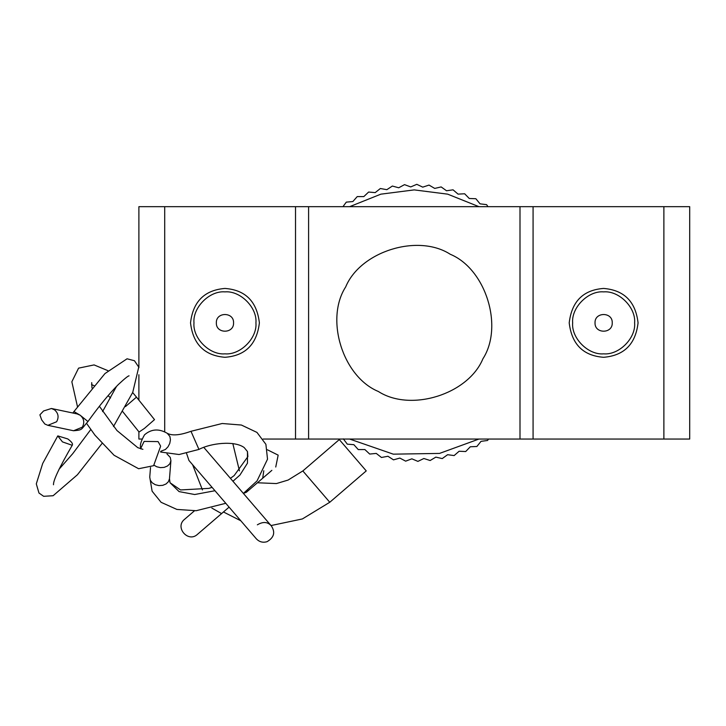 <?xml version="1.0" encoding="UTF-8"?>
<svg xmlns="http://www.w3.org/2000/svg" width="726" height="726" viewBox="0 0 726 726"><rect width="100%" height="100%" fill="white"/><g stroke="black" fill="none" stroke-linecap="round" stroke-linejoin="round"><path stroke-width="1.09" d="M638.063 322.861C635.604 344.133 624.133 355.604 603.633 357.292C583.205 355.785 571.734 344.305 569.211 322.861C571.734 301.417 583.205 289.946 603.633 288.44C624.133 290.119 635.604 301.599 638.063 322.861M259.382 322.861C256.859 344.305 245.388 355.785 224.951 357.292C204.46 355.604 192.989 344.133 190.53 322.861C192.989 301.599 204.46 290.119 224.951 288.44C245.388 289.946 256.859 301.417 259.382 322.861M138.893 439.048L141.978 439.048L138.893 439.048L138.893 431.788M164.711 206.674L138.893 206.674L164.711 206.674L164.711 432.024L164.711 206.674L663.882 206.674L663.882 439.048L689.7 439.048L663.882 439.048L663.882 206.674L689.7 206.674L689.7 439.048M138.893 206.674L138.893 367.674M138.893 374.743L138.893 400.135M263.111 439.048L663.882 439.048M689.7 206.674L663.882 206.674M612.245 322.861C612.717 333.96 594.558 333.96 595.03 322.861C594.558 311.763 612.717 311.763 612.245 322.861M634.615 322.861C636.003 338.189 618.969 355.232 603.633 353.843C588.305 355.232 571.271 338.189 572.651 322.861C571.271 307.534 588.305 290.491 603.633 291.879C618.969 290.491 636.003 307.534 634.615 322.861M233.563 322.861C234.035 333.96 215.876 333.96 216.348 322.861C215.876 311.763 234.035 311.763 233.563 322.861M255.933 322.861C257.322 338.189 240.279 355.232 224.951 353.843C209.623 355.232 192.59 338.189 193.969 322.861C192.59 307.534 209.623 290.491 224.951 291.879C240.279 290.491 257.322 307.534 255.933 322.861M343.334 438.867L347.3 444.158L353.871 444.684L358.263 449.594L364.869 449.548L369.697 454.059L376.259 453.414L381.449 457.48L387.947 456.264L393.501 459.857L399.835 458.07L405.662 461.155L411.851 458.823L417.922 461.382L423.875 458.505L430.146 460.52L435.827 457.126L442.252 458.578L447.606 454.703L454.131 455.574L459.122 451.245L465.711 451.536L470.294 446.78L476.882 446.49L481.029 441.344L487.563 440.473L488.525 439.048M487.972 206.674L486.592 204.65L480.049 203.834L475.857 198.724L469.277 198.488L464.649 193.769L458.07 194.123L453.06 189.831L446.517 190.756L441.154 186.927L434.72 188.424L429.039 185.085L422.759 187.145L416.806 184.322L410.725 186.927L404.527 184.64L398.728 187.78L392.367 186.047L386.849 189.677L380.36 188.515L375.188 192.626L368.626 192.045L363.826 196.592L357.237 196.592L352.863 201.547L346.302 202.127L342.953 206.674M378.346 391.477C410.689 412.323 468.188 394.363 482.908 358.807C503.762 326.473 485.794 268.974 450.238 254.254C417.904 233.4 360.405 251.359 345.685 286.915C324.831 319.259 342.79 376.758 378.346 391.477M257.412 482.772L276.425 483.57L288.104 480.058L302.824 470.938L329.776 502.265L302.842 470.947L339.296 439.584L366.24 470.902L339.296 439.584M44.84 424.02L41.681 419.882L39.894 414.845L43.569 410.97L51.428 408.493L54.468 409.8C58.37 413.167 59.087 417.151 56.628 421.752L47.88 425.327L44.84 424.02M67.781 438.931C71.82 441.943 73.253 444.049 72.092 445.247L62.454 441.889L57.79 435.899L67.781 438.931M53.488 484.732L53.497 484.759C53.134 480.567 59.45 467.29 72.446 444.92L72.092 445.247M211.847 508.082L221.584 513.591L197.69 534.145L229.089 507.138M263.792 470.747L262.694 478.234L271.86 470.348L246.377 492.264L247.82 490.005M140.926 448.958L140.871 448.123C139.61 445.809 140.817 441.381 144.501 434.838C151.289 428.948 158.867 428.431 167.234 433.286C172.071 435.945 179.975 435.273 190.983 431.298L222.192 423.503L241.395 425.037L256.959 432.415L265.897 444.321L267.522 459.168L257.031 480.93L243.391 493.417L246.377 492.264M154.157 465.266L156.707 466.754L160.392 467.635L164.176 467.372L167.497 466.001L169.857 463.732L170.919 460.72L170.256 457.398L166.953 453.904M125.444 406.614L136.488 397.14L154.511 419.628L144.41 428.431L139.074 432.024L122.658 411.533M295.518 206.674L295.518 439.048M308.595 206.674L308.595 439.048M519.997 206.674L519.997 439.048M533.075 206.674L533.075 439.048M72.863 413.012L73.943 411.56L80.159 415.218L87.964 421.543C80.45 429.901 83.29 429.865 73.571 430.754L82.319 427.169C84.779 422.577 84.053 418.593 80.159 415.218L77.119 413.911L51.428 408.493M225.777 503.3L196.192 510.714L176.881 509.425L161.099 502.31L152.115 491.193L149.747 477.127L150.291 480.176L152.233 482.817L155.273 484.714L158.958 485.594L162.742 485.34L166.054 483.97L168.414 481.692L169.467 478.842L170.919 460.72M190.983 431.298L198.942 449.421C210.613 443.169 234.471 440.328 244.19 447.561L247.466 451.554L247.466 463.161L239.925 475.085L232.937 481.256M214.978 490.731L194.695 494.524L179.068 491.593L170.02 482.708M167.261 433.295L169.911 436.48L170.438 439.765L169.775 443.386L168.024 446.789L165.437 449.467L160.673 451.318M140.871 448.123L144.12 441.408L158.077 441.599L160.528 445.9M349.633 206.674L380.86 194.169L414.247 189.894L447.67 194.151L478.96 206.674M478.96 439.048L439.502 453.423L393.292 454.158L349.633 439.048M239.444 470.884L232.819 443.532M366.24 470.902L329.776 502.265L302.379 518.945L271.034 525.551M240.814 520.778L223.463 511.975M202.454 489.932L192.59 464.704M73.571 430.754L47.88 425.327M73.943 411.56L104.971 373.563L127.059 358.789L134.446 360.731L138.757 367.111L132.749 392.339L113.465 426.561M102.003 443.522L77.41 474.768L53.125 495.722L43.642 496.303L38.977 493.018L36.3 483.861L42.716 463.433L57.79 435.899M87.964 421.543C99.063 406.052 109.163 393.737 118.265 384.608C124.554 378.727 128.157 375.805 129.074 375.841L129.046 375.85M116.568 386.323L102.547 411.606M90.759 429.565L72.691 453.723L58.942 469.368M188.969 460.493L256.305 538.783C259.3 541.95 262.885 542.912 267.068 541.678C274.101 537.53 275.517 532.267 271.315 525.878L203.861 447.452M257.358 524.825C263.075 521.431 267.722 521.785 271.315 525.878M186.582 453.423L188.96 460.484M194.45 510.823L184.531 519.353C174.494 527.248 188.134 543.112 197.445 534.363M275.744 467.018L278.167 455.138L267.422 449.793M149.747 477.1L150.518 467.535M212.083 487.364L208.879 488.371L180.538 489.941L170.02 482.726L169.476 478.688M230.414 478.325L234.153 475.594L247.884 456.636L247.466 451.554M160.618 452.026L179.068 454.521L198.942 449.421M110.57 397.948L108.101 395.634M94.017 385.615L91.549 384.653M91.703 382.638L91.984 388.038M99.38 406.27L116.95 430.527L137.758 447.652L142.904 449.33M136.488 397.14L132.658 392.548M107.911 370.659L94.071 364.915L78.571 368.146L71.847 381.785L77.473 406.678M86.585 423.403L94.988 435.201L114.082 455.275L138.621 468.733L153.603 465.693L160.591 446.345"/></g></svg>
